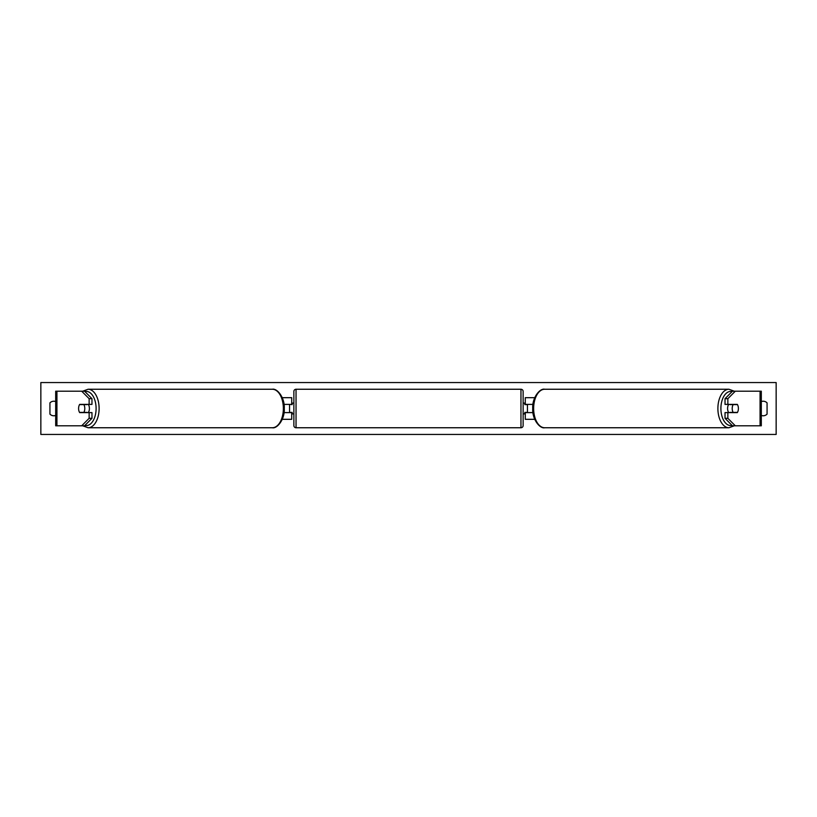 <?xml version="1.0" encoding="UTF-8"?>
<svg xmlns="http://www.w3.org/2000/svg" width="817" height="817" viewBox="0 0 817 817"><rect width="100%" height="100%" fill="white"/><g stroke="black" fill="none" stroke-linecap="round" stroke-linejoin="round"><path stroke-width="1.23" d="M282.263 419.315L291.72 419.315L291.72 412.605L284.01 412.605M291.72 404.609L291.72 397.685L282.263 397.685M289.555 404.395L292.149 404.609L292.149 403.098L293.875 403.098M289.555 404.609L289.555 412.605M284.01 404.395L291.72 404.395M91.974 398.686L89.135 398.686L81.69 391.2L84.529 391.2L91.974 398.686L91.974 404.395L79.678 404.395A5.402 3.105 -90 0 0 78.595 408.5A5.402 3.105 -90 0 0 79.678 412.605L89.135 412.605L89.135 418.314L91.974 418.314L91.974 412.605L89.135 412.605M91.974 418.314L84.529 425.8L55.689 425.8L55.689 391.2L81.69 391.2M89.135 404.395L89.135 398.686M81.69 425.8L89.135 418.314M727.865 404.395L727.865 398.686L735.31 391.2L732.471 391.2L725.026 398.686L725.026 404.395L737.322 404.395A5.402 3.105 -90 0 1 738.405 408.5A5.402 3.105 -90 0 1 737.322 412.605L727.865 412.605L727.865 418.314L725.026 418.314L725.026 412.605L727.865 412.605M725.026 418.314L732.471 425.8L761.311 425.8L761.311 391.2L735.31 391.2M725.026 398.686L727.865 398.686M735.31 425.8L727.865 418.314M534.737 419.315L525.28 419.315L525.28 412.605L532.99 412.605M525.28 404.609L525.28 397.685L534.737 397.685M527.445 404.395L527.445 412.605M532.99 404.395L525.28 404.395M296.04 389.249L296.04 427.751A2.165 2.165 0 0 1 293.875 425.586L293.875 391.414A2.165 2.165 0 0 1 296.04 389.249L520.96 389.249A2.165 2.165 0 0 1 523.125 391.414L523.125 425.586A2.165 2.165 0 0 1 520.96 427.751L520.96 389.249M296.04 427.751L520.96 427.751M293.875 413.902L292.149 413.902L292.149 412.391L289.555 412.391M527.445 404.609L524.851 404.609L524.851 403.098L523.125 403.098L523.125 413.902L524.851 413.902L524.851 412.391L527.445 412.391M523.125 425.586L523.125 413.902M523.125 403.098L523.125 391.414M83.845 412.391L79.545 412.391A5.402 3.105 90 0 1 78.595 408.5A5.402 3.105 90 0 1 79.545 404.609L83.845 404.609A5.402 3.105 90 0 1 84.794 408.5A5.402 3.105 90 0 1 83.845 412.391L87.031 412.391A5.402 3.105 90 0 1 86.898 412.605M88.318 404.395A5.402 3.105 90 0 1 89.4 408.5A5.402 3.105 90 0 1 88.318 412.605M86.898 404.395A5.402 3.105 90 0 1 87.031 404.609L83.845 404.609M761.311 401.555A5.402 5.402 0 0 1 767.071 402.873L767.071 414.127A5.402 5.402 0 0 1 761.311 415.445M55.689 401.555A5.402 5.402 0 0 0 49.929 402.873L49.929 414.127A5.402 5.402 0 0 0 55.689 415.445M40.85 434.45L40.85 382.55L776.15 382.55L776.15 434.45L40.85 434.45M738.405 408.5A5.402 3.105 90 0 0 737.455 404.609L733.155 404.609A5.402 3.105 90 0 0 732.206 408.5A5.402 3.105 90 0 0 733.155 412.391L737.455 412.391A5.402 3.105 90 0 0 738.405 408.5M728.682 404.395A5.402 3.105 90 0 0 727.6 408.5A5.402 3.105 90 0 0 728.682 412.605M733.155 404.609L729.969 404.609A5.402 3.105 90 0 1 730.102 404.395M733.155 412.391L729.969 412.391A5.402 3.105 90 0 0 730.102 412.605M56.935 425.8L56.935 391.2M760.065 425.8L760.065 391.2M84.917 425.412A17.086 9.804 -90 0 0 96.1 408.5A17.086 9.804 -90 0 0 84.917 391.588M99.112 408.5A19.251 11.04 90 0 1 88.073 427.751L272.316 427.751A19.251 11.04 -90 0 0 283.356 408.5A19.251 11.04 -90 0 0 272.316 389.249L88.073 389.249A19.251 11.04 90 0 1 99.112 408.5M732.083 425.412A17.086 9.804 -90 0 1 720.9 408.5A17.086 9.804 -90 0 1 732.083 391.588M734.258 391.2L728.927 389.249A19.251 11.04 90 0 0 717.888 408.5A19.251 11.04 90 0 0 728.927 427.751L544.684 427.751A19.251 11.04 -90 0 1 533.644 408.5A19.251 11.04 -90 0 1 544.684 389.249C540.17 388.004 532.071 397.287 532.725 408.5C532.071 419.713 540.17 428.996 544.684 427.751M82.742 425.8L88.073 427.751M272.316 389.249C276.83 388.004 284.929 397.287 284.275 408.5C284.929 419.713 276.83 428.996 272.316 427.751M82.742 391.2L88.073 389.249M728.927 389.249L544.684 389.249M734.258 425.8L728.927 427.751"/></g></svg>
